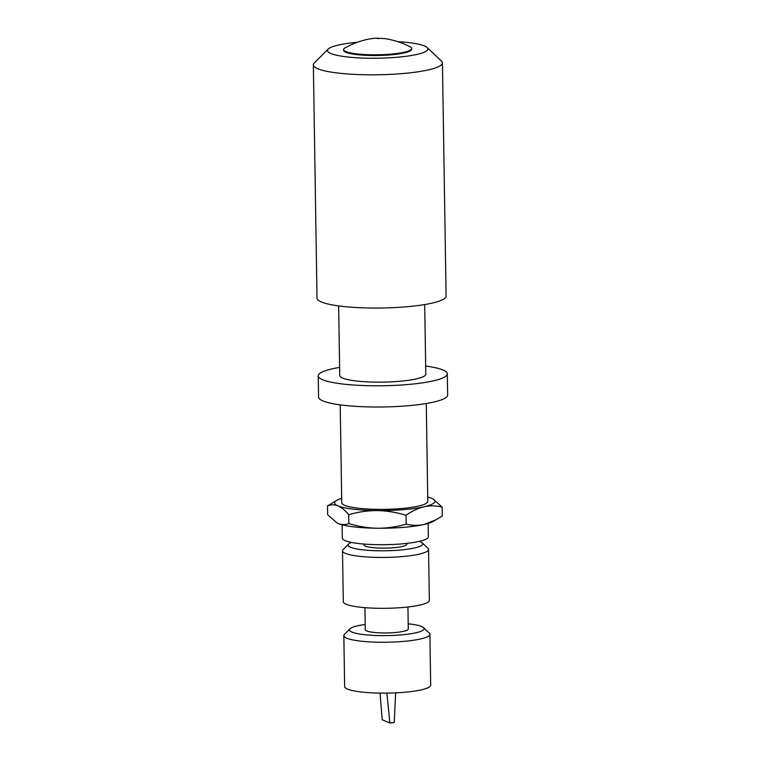 <?xml version="1.0" encoding="UTF-8"?>
<svg xmlns="http://www.w3.org/2000/svg" width="761" height="761" viewBox="0 0 761 761"><rect width="100%" height="100%" fill="white"/><g stroke="black" fill="none" stroke-linecap="round" stroke-linejoin="round"><path stroke-width="1.14" d="M386.883 693.128L389.86 722.95A10.759 1.817 -0.9 0 0 392.143 722.807A10.759 1.817 -0.9 0 0 394.236 722.589L395.653 692.862M423.497 627.635L429.233 633.038A43.035 7.277 179.1 0 1 429.889 634.274L430.688 685.166A43.035 7.277 179.1 0 1 395.72 692.862A43.035 7.277 179.1 0 1 347.606 689.105A43.035 7.277 179.1 0 1 344.638 686.517L343.839 635.625A43.035 7.277 179.1 0 1 344.457 634.37L350.022 628.795A37.299 6.307 -0.9 0 0 352.058 632.125A37.299 6.307 -0.9 0 0 396.881 635.207A37.299 6.307 -0.9 0 0 423.497 627.635A37.299 6.307 -0.9 0 0 421.489 626.465A37.299 6.307 -0.9 0 0 408.21 623.811M429.889 634.274A43.035 7.277 179.1 0 1 394.921 641.97A43.035 7.277 179.1 0 1 346.807 638.222A43.035 7.277 179.1 0 1 343.839 635.625M365.175 624.486A37.299 6.307 -0.9 0 0 350.022 628.795M364.919 607.659L365.261 629.632A21.517 3.634 -0.9 0 0 394.636 632.562A21.517 3.634 -0.9 0 0 408.286 628.957L407.944 606.983M422.165 542.821L427.901 548.224A43.035 7.277 179.1 0 1 428.557 549.461L429.356 600.343A43.035 7.277 179.1 0 1 394.379 608.049A43.035 7.277 179.1 0 1 346.274 604.291A43.035 7.277 179.1 0 1 343.306 601.704L342.507 550.812A43.035 7.277 179.1 0 1 343.125 549.556L348.69 543.982A37.299 6.307 -0.9 0 0 350.726 547.311A37.299 6.307 -0.9 0 0 395.549 550.393A37.299 6.307 -0.9 0 0 422.165 542.821A37.299 6.307 -0.9 0 0 420.158 541.651A37.299 6.307 -0.9 0 0 419.359 541.347M428.557 549.461A43.035 7.277 179.1 0 1 393.58 557.157A43.035 7.277 179.1 0 1 345.475 553.409A43.035 7.277 179.1 0 1 342.507 550.812M351.439 542.412A37.299 6.307 -0.9 0 0 348.69 543.982M363.92 544.048L363.929 544.819A21.517 3.634 -0.9 0 0 393.304 547.749A21.517 3.634 -0.9 0 0 406.954 544.144L406.945 543.373M342.098 524.786L342.307 538.094A43.035 7.277 -0.9 0 0 401.047 543.944A43.035 7.277 -0.9 0 0 428.357 536.733L428.148 523.435M337.161 523.016L338.322 523.558C341.955 524.938 345.456 524.928 348.842 523.539C358.222 526.46 367.791 528.029 377.57 528.248C387.311 528.239 396.842 526.859 406.155 524.129C412.101 525.613 418.15 525.718 424.296 524.434L436.557 519.516L433.028 521.513A50.207 8.485 179.1 0 1 424.296 524.434A50.207 8.485 179.1 0 1 377.57 528.248A50.207 8.485 179.1 0 1 338.322 523.558A50.207 8.485 179.1 0 1 337.161 523.016A50.207 8.485 179.1 0 1 337.056 522.959M337.047 522.959L327.668 514.74L327.525 505.903L336.8 500.31A50.207 8.485 -0.9 0 0 338.046 505.884C341.679 507.53 345.228 510.469 348.7 514.702C358.012 511.972 367.544 510.593 377.294 510.583C387.064 510.802 396.643 512.372 406.022 515.292L406.155 524.129M327.525 505.903C330.959 504.514 334.46 504.505 338.046 505.884A50.207 8.485 -0.9 0 0 377.294 510.583A50.207 8.485 -0.9 0 0 424.02 506.769C417.856 508.281 411.863 511.126 406.022 515.292M348.842 523.539L348.7 514.702M436.557 519.516L442.303 515.91L442.16 507.083C436.215 505.589 430.165 505.485 424.02 506.769A50.207 8.485 -0.9 0 0 432.667 498.797A50.207 8.485 -0.9 0 0 431.506 498.265A50.207 8.485 -0.9 0 0 427.73 497.028M432.838 498.893L442.16 507.083M341.679 498.379A50.207 8.485 -0.9 0 0 336.8 500.31M426.265 403.511L427.806 501.394A43.035 7.277 179.1 0 1 400.495 508.605A43.035 7.277 179.1 0 1 341.746 502.745L340.215 404.862M339.625 367.392A64.552 10.911 -0.9 0 0 318.241 375.867L318.574 397.071A64.552 10.911 -0.9 0 0 406.688 405.851A64.552 10.911 -0.9 0 0 447.649 395.045L447.316 373.841A64.552 10.911 -0.9 0 0 425.675 366.041M318.241 375.867A64.552 10.911 -0.9 0 0 406.355 384.647A64.552 10.911 -0.9 0 0 447.316 373.841M338.655 305.912L339.748 375.525A43.035 7.277 -0.9 0 0 398.498 381.385A43.035 7.277 -0.9 0 0 425.799 374.174L424.705 304.562M427.102 47.496L441.447 60.994A64.552 10.911 179.1 0 1 442.426 62.849L446.098 296.096A64.552 10.911 179.1 0 1 405.128 306.902A64.552 10.911 179.1 0 1 317.014 298.122L313.351 64.875A64.552 10.911 179.1 0 1 314.274 62.992L328.191 49.056A50.207 8.485 -0.9 0 0 345.979 56.799A50.207 8.485 -0.9 0 0 396.005 57.351A50.207 8.485 -0.9 0 0 427.102 47.496A50.207 8.485 -0.9 0 0 397.737 41.646M442.426 62.849A64.552 10.911 179.1 0 1 401.466 73.665A64.552 10.911 179.1 0 1 313.351 64.875M343.591 49.56L343.611 50.264A34.064 5.755 -0.9 0 0 390.108 54.906A34.064 5.755 -0.9 0 0 411.73 49.199L411.72 48.485A34.064 5.755 -0.9 0 0 410.074 46.763C405.004 44.109 396.215 40.381 384.828 38.602L375.192 38.164L369.104 39.03C360.914 40.628 352.942 43.548 345.19 47.781A34.064 5.755 -0.9 0 0 343.591 49.56A34.064 5.755 -0.9 0 0 390.098 54.193A34.064 5.755 -0.9 0 0 411.72 48.485M357.356 42.283A50.207 8.485 -0.9 0 0 328.191 49.056M378.15 38.697L376.838 38.145L378.15 38.697M389.86 722.95L382.193 719.763L380.043 693.119"/></g></svg>
